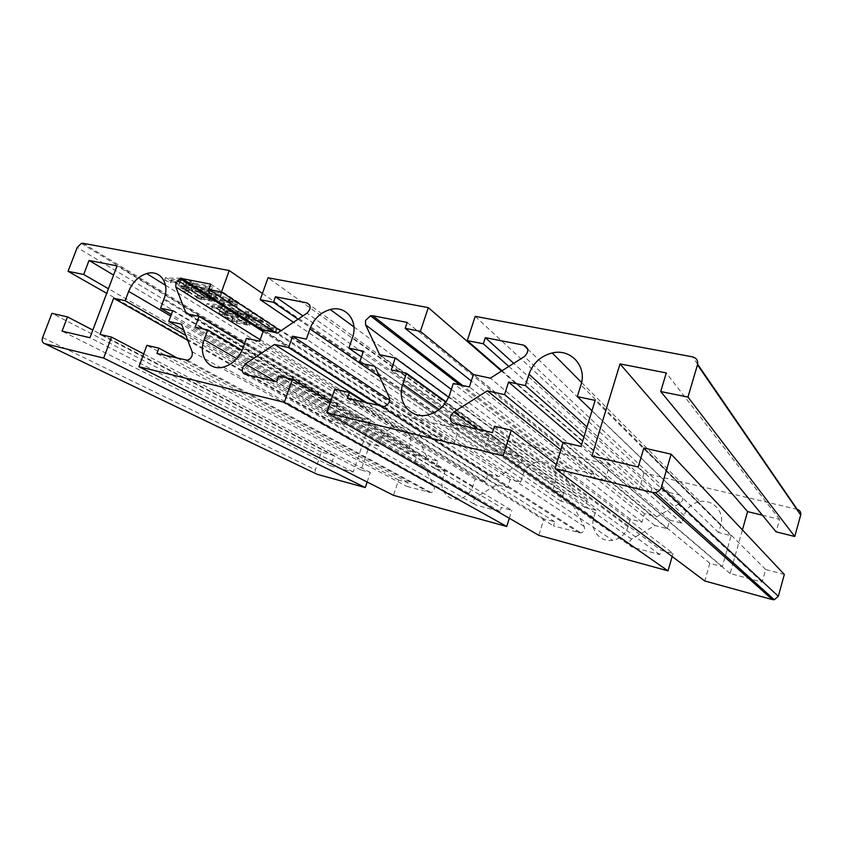 <?xml version="1.0" encoding="UTF-8"?>
<svg xmlns="http://www.w3.org/2000/svg" width="843" height="843" viewBox="0 0 843 843"><rect width="100%" height="100%" fill="white"/><g stroke="black" fill="none" stroke-linecap="round" stroke-linejoin="round"><path stroke-width="0.63" stroke-dasharray="4.21 3.16" d="M353.923 326.936L537.328 461.943C530.236 463.566 525.421 467.918 522.871 474.988L520.616 482.185L510.11 479.519L507.602 487.496L496.769 484.693L475.589 497.591L473.629 500.11C473.081 502.576 473.882 504.219 476.01 505.062L500.025 511.532L501.29 507.507L511.796 510.321L330.445 401.953M262.436 293.448L458.855 428.971L453.871 444.335L444.019 441.911L445.262 438.086L422.722 432.607L421.258 432.585L418.044 435.546L418.17 438.476L427.612 458.529L186.177 313.628M223.311 367.116L458.866 498.982C465.673 497.465 470.373 493.208 472.934 486.221L475.199 479.13L485.41 481.764L487.918 473.871L498.645 476.601L520.005 463.566C522.997 460.541 522.829 458.065 519.488 456.137L495.421 450.288L494.177 454.208L483.966 451.7L488.951 436.126L609.752 464.841L604.779 481.311L593.556 478.561L594.8 474.451L569.162 468.223L567.518 468.171L564.009 471.321L564.273 474.472L575.727 496.211L379.666 354.682M581.575 382.48L699.964 501.585C691.977 503.218 686.697 507.844 684.105 515.452L681.861 523.197L669.837 520.142L667.329 528.719L654.948 525.526L631.533 539.109L629.415 541.786C628.899 544.441 629.869 546.232 632.324 547.17L659.784 554.568L661.038 550.247L673.062 553.461L556.306 464.504M250.339 323.217L249.644 322.163L246.809 321.562L236.915 315.25L239.159 315.714L237.009 314.334M235.713 314.081L219.749 310.751L233.279 318.612L232.289 318.823L237.094 320.846L249.823 323.101M276.314 328.306L272.384 327.484L259.876 319.318L263.438 320.055L262.552 318.917L240.297 314.313L244.533 316.146L256.925 324.112L255.808 324.365L260.677 326.346L277.136 329.392L276.314 328.306L275.503 330.593L271.572 329.761L272.384 327.484M458.855 428.971L340.825 401.236L337.78 404.103L331.847 421.511L344.587 424.672L348.054 414.45L370.741 419.962L353.259 471.985L330.604 465.884L334.113 455.536L321.383 452.175L315.366 469.804C314.797 472.091 315.43 473.608 317.274 474.367M195.028 288.106L181.382 285.334L188.242 288.959L182.836 288.569L188.516 291.088L189.369 289.665L197.652 294.902L197.22 295.429L201.93 297.252L201.709 296.673L215.355 299.497L207.589 294.702L213.911 295.967L220.139 299.982L219.644 300.498L224.364 302.331L224.196 301.752L235.408 304.028C237.884 304.513 238.611 304.239 237.568 303.227L228.653 299.623L232.784 302.605L221.561 300.34L215.176 296.22L233.479 299.96L232.668 298.738L213.131 294.902L206.609 290.698L221.635 293.68L220.929 292.532L201.161 288.612L211.856 294.65L205.534 293.385L200.423 290.108L201.688 290.361L200.708 289.17L195.85 288.264M233.764 312.711L227.252 308.549L235.513 310.245L238.316 312.047L237.6 312.679L243.511 314.85L236.757 310.498L248.453 312.901L249.317 315.408L250.234 315.725C250.329 314.608 251.404 313.881 253.48 313.543L248.337 311.689L234.681 309.16L227.42 305.04L233.427 308.907L225.155 307.21L221.983 305.187L223.764 304.428L222.889 304.049C218.758 304.534 213.469 304.418 207.03 303.691L212.636 306.188L212.489 305.587L216.377 305.609L220.877 308.464L220.181 309.139L226.398 311.436L217.294 305.661L221.203 305.219L228.4 309.813L227.726 310.445L233.269 312.521M196.24 284.586L209.18 287.126L209.011 289.086L209.981 289.423L214.08 287.653L209.064 285.766L194.101 283.206L186.482 278.885L192.815 282.953L184.28 281.288L180.771 279.044L182.394 278.095L181.635 277.79C177.673 278.475 172.309 278.411 165.544 277.61L171.529 280.382L171.277 279.686L175.091 279.634L179.759 282.584L179.317 283.216L185.123 285.44L176.029 279.665L179.991 279.117L186.651 283.364L186.134 284.059L192.341 286.441L186.429 282.658L194.954 284.333L197.083 285.703L196.535 286.399L202.752 288.791L196.24 284.586L195.344 287.031L208.274 289.592L209.18 287.126M475.199 316.357L644.052 472.986L797.236 509.393M537.328 461.943C548.825 459.403 558.983 471.353 554.968 483.039L552.702 490.352L563.609 493.123L561.09 501.3L572.545 504.251L584.199 526.506C585.221 529.72 584.115 531.87 580.88 532.955L553.514 525.937L554.789 521.817L543.883 518.909L538.814 535.326M509.309 518.255L511.796 510.321M367.148 482.017L370.33 472.47L361.078 470.004L369.845 443.839L379.108 446.189L381.352 439.466C383.839 432.87 388.265 428.76 394.608 427.148C404.925 424.63 413.576 435.631 409.614 446.558L407.369 453.386L416.948 455.821L414.45 463.45L424.514 466.053L434.103 486.548C434.904 489.509 433.85 491.522 430.952 492.575L406.906 486.432L408.16 482.596L398.581 480.036L393.533 495.347M458.866 498.982C447.844 501.279 438.845 489.477 442.86 478.35L445.115 471.363L435.262 468.824L437.77 461.121L427.612 458.529M644.052 472.986L639.078 489.72L650.733 492.575L651.976 488.36L679.469 495.041C683.336 497.18 683.641 499.857 680.364 503.071L656.729 516.812L644.484 513.693L641.976 522.175L630.322 519.172L628.056 526.78C625.432 534.293 620.3 538.814 612.64 540.331C600.29 542.597 589.678 529.731 593.746 517.802L596.012 510.31L584.789 507.412L587.297 499.151L575.727 496.211M762.43 515.221L779.575 519.393L776.108 531.859M784.327 574.452L765.655 569.52L762.146 582.155L730.091 573.514L732.736 564.167M733.157 562.671L742.409 529.91M699.964 501.585C712.883 499.045 724.906 512.112 720.86 524.683L718.615 532.555L731.113 535.726L722.346 566.654L709.838 563.303L704.79 580.996M672.177 556.517L673.062 553.461M502.006 370.762L639.078 489.72M361.457 356.937L552.702 490.352M520.616 482.185L306.367 339.128M510.11 479.519L389.635 400.151M507.602 487.496L380.414 406.21M496.769 484.693L367.537 403.175M500.025 511.532L276.62 381.731M278.622 376.01L501.29 507.507M398.581 480.036L146.851 345.335M408.16 482.596L178.147 358.517M156.946 353.512L406.906 486.432M424.514 466.053L181.498 324.186M414.45 463.45L183.774 330.087M416.948 455.821L172.667 310.761M407.369 453.386L171.298 314.502M379.108 446.189L185.839 335.451M369.845 443.839L187.726 340.34M361.078 470.004L100.032 334.439M370.33 472.47L143.679 353.934M321.383 452.175L51.918 313.354M334.113 455.536L92.835 330.077M330.604 465.884L62.066 331.141M353.259 471.985L89.948 337.716M370.741 419.962L117.061 265.914M348.054 414.45L113.605 275.06M344.587 424.672L108.441 288.738M331.847 421.511L106.713 293.322M453.871 444.335L280.761 330.877M444.019 441.911L275.208 332.521M210.813 284.186L445.262 438.086M437.77 461.121L244.459 343.881M435.262 468.824L195.176 327.168M445.115 471.363L242.067 350.361M475.199 479.13L246.43 338.338M485.41 481.764L259.665 341.225M487.918 473.871L263.627 330.056M498.645 476.601L277.579 333.027M495.421 450.288L302.9 315.935M298.043 319.212L494.177 454.208M483.966 451.7L293.49 322.289M488.951 436.126L268.032 277.769M609.752 464.841L501.532 371.068M604.779 481.311L473.587 374.608M593.556 478.561L471.269 381.025M407.18 322.437L594.8 474.451M587.297 499.151L448.645 397.232M584.789 507.412L391.257 369.908M596.012 510.31L446.116 401.911M630.322 519.172L453.292 383.439M641.976 522.175L469.351 386.937M644.484 513.693L473.366 374.555M656.729 516.812L490.331 378.159M651.976 488.36L513.724 363.344M508.835 366.442L650.733 492.575M779.575 519.393L666.276 372.922M730.091 573.514L591.902 456.074M762.146 582.155L638.204 466.99M765.655 569.52L643.873 447.991M709.838 563.303L563.187 442.259M722.346 566.654L581.027 446.411M731.113 535.726L595.147 400.393M718.615 532.555L591.986 410.72M681.861 523.197L583.904 437.053M669.837 520.142L581.596 444.567M667.329 528.719L563.029 442.786M654.948 525.526L560.827 449.909M659.784 554.568L492.428 432.617M494.451 426.263L661.038 550.247M543.883 518.909L334.84 389.097M554.789 521.817L365.641 402.722M347.358 398.412L553.514 525.937M572.545 504.251L374.756 366.315M561.09 501.3L379.687 376.874M563.609 493.123L363.407 351.225M213.911 295.967L213.037 298.369L219.285 302.363L218.78 302.869L223.511 304.702L223.332 304.133L234.544 306.409C237.031 306.905 237.747 306.641 236.704 305.63L228.643 302.205L229.507 299.792M228.643 302.205L227.779 302.026L228.653 299.623M227.779 302.026L231.92 304.997L232.784 302.605M231.92 304.997L220.697 302.721L221.561 300.34M220.697 302.721L214.312 298.622L215.176 296.22M214.312 298.622L232.615 302.384L233.479 299.96M232.615 302.384L231.793 301.172L232.668 298.738M231.793 301.172L212.257 297.305L213.131 294.902M212.257 297.305L205.724 293.122L206.609 290.698M205.724 293.122L220.75 296.125L221.635 293.68M220.75 296.125L220.044 294.976L220.929 292.532M220.044 294.976L200.276 291.035L201.161 288.612M200.276 291.035L204.291 292.763L205.176 290.34M204.291 292.763L210.992 297.052L211.856 294.65M210.992 297.052L204.659 295.777L205.534 293.385M204.659 295.777L199.538 292.521L200.423 290.108M199.538 292.521L200.813 292.774L201.688 290.361M200.813 292.774L199.823 291.583L200.708 289.17M199.823 291.583L180.507 287.726L181.382 285.334M180.507 287.726L184.617 289.602L185.492 287.21M184.617 289.602L187.367 291.33L188.242 288.959M187.367 291.33L181.962 290.94L182.836 288.569M181.962 290.94L187.652 293.448L188.516 291.088M187.652 293.448L189.369 289.665M188.505 292.047L196.798 297.263L197.652 294.902M196.798 297.263L197.22 295.429M196.366 297.779L201.077 299.602L201.93 297.252M201.077 299.602L201.709 296.673M200.855 299.023L214.501 301.857L215.355 299.497M214.501 301.857L213.574 300.73L214.438 298.359M213.574 300.73L211.899 300.393L212.763 298.022M211.899 300.393L206.725 297.094L207.589 294.702M206.725 297.094L210.202 297.79M219.285 302.363L220.139 299.982M218.78 302.869L219.644 300.498M223.511 304.702L224.364 302.331M223.332 304.133L224.196 301.752M234.544 306.409L235.408 304.028M236.704 305.63L237.568 303.227M204.817 298.949L192.383 291.088L198.274 292.268L210.645 300.14L204.817 298.949L205.681 296.588L193.268 288.685L199.148 289.855L211.509 297.769L205.681 296.588M198.189 297.611L185.702 289.75L191.129 290.835L203.574 298.696L198.189 297.611L199.053 295.25L186.577 287.358L192.004 288.443L204.427 296.336L199.053 295.25M185.702 289.75L186.577 287.358M203.574 298.696L204.427 296.336M191.129 290.835L192.004 288.443M192.383 291.088L193.268 288.685M210.645 300.14L211.256 298.464M198.274 292.268L199.148 289.855M271.572 329.761L259.054 321.647L259.876 319.318M259.054 321.647L262.616 322.384L263.438 320.055M262.616 322.384L261.73 321.257L262.552 318.917M261.73 321.257L239.475 316.62L240.297 314.313M239.475 316.62L243.711 318.443L244.533 316.146M243.711 318.443L256.114 326.378L256.925 324.112M256.114 326.378L254.997 326.62L255.808 324.365M254.997 326.62L259.876 328.612L260.677 326.346M259.876 328.612L260.993 325.935M260.181 328.201L276.325 331.678L277.136 329.392M276.325 331.678L275.503 330.593M257.621 326.821L244.944 318.707L257.8 321.383L270.34 329.508L257.621 326.821L258.422 324.544L245.777 316.399L258.632 319.065L271.14 327.221L258.422 324.544M244.944 318.707L245.777 316.399M270.34 329.508L271.14 327.221M257.8 321.383L258.632 319.065M235.513 310.245L234.67 312.574L237.484 314.376L236.778 314.987L242.679 317.168L235.914 312.827L236.757 310.498M235.914 312.827L247.61 315.25L248.453 312.901M247.61 315.25L248.485 317.737L249.317 315.408M248.485 317.737L249.402 318.053L250.234 315.725M249.402 318.053C249.486 316.947 250.571 316.23 252.637 315.893L253.48 313.543M252.637 315.893L247.494 314.049L248.337 311.689M247.494 314.049L245.134 313.828L245.977 311.478M245.134 313.828L233.838 311.499L234.681 309.16M233.838 311.499L232.794 310.825L233.627 308.485M232.794 310.825L229.812 308.643L230.655 306.294M229.812 308.643L226.567 307.389L227.42 305.04M226.567 307.389L232.584 311.236L233.427 308.907M232.584 311.236L224.312 309.539L225.155 307.21M224.312 309.539L221.14 307.526L221.951 305.292M221.14 307.526L222.91 306.768L223.764 304.428M222.91 306.768L222.036 306.399L222.889 304.049M222.036 306.399C217.916 306.863 212.636 306.736 206.187 305.988L207.03 303.691M206.187 305.988L211.804 308.485L212.636 306.188M211.804 308.485L212.489 305.587M211.656 307.885L215.534 307.916L216.377 305.609M215.534 307.916L220.044 310.761L220.877 308.464M220.044 310.761L219.349 311.436L220.181 309.139M219.349 311.436L225.576 313.733L226.398 311.436M225.576 313.733L216.461 307.98L217.294 305.661M216.461 307.98L220.36 307.558L221.203 305.219M220.36 307.558L227.568 312.131L228.4 309.813M227.568 312.131L226.893 312.753L227.726 310.445M226.893 312.753L232.931 315.008L233.722 312.816M232.931 315.008L226.409 310.867L227.21 308.654M226.409 310.867L232.71 312.173M237.484 314.376L238.316 312.047M236.778 314.987L237.6 312.679M242.679 317.168L243.511 314.85M248.833 324.429L246.008 323.828L236.093 317.537L238.337 318.011L237.178 316.831L218.927 313.027L232.468 320.856L231.488 321.057L236.293 323.09L249.539 325.472L248.833 324.429L249.644 322.163M246.008 323.828L246.809 321.562M236.093 317.537L236.915 315.25M238.337 318.011L238.99 316.178M237.178 316.831L238 314.534M218.927 313.027L219.749 310.751M222.742 314.755L223.564 312.479M232.468 320.856L233.279 318.612M231.488 321.057L232.289 318.823M236.293 323.09L237.094 320.846M236.556 322.669L237.357 320.424M249.539 325.472L250.276 323.385M244.797 323.575L233.954 321.288L223.953 315.008L234.881 317.284L244.797 323.575L245.598 321.309L234.765 319.044L224.775 312.732L235.692 314.997L245.598 321.309M233.954 321.288L234.765 319.044M223.953 315.008L224.775 312.732M234.881 317.284L235.692 314.997M208.274 289.592L208.126 291.52L209.011 289.086M208.126 291.52L209.096 291.857L209.981 289.423M209.096 291.857L213.184 290.118L214.08 287.653M213.184 290.118L208.168 288.243L209.064 285.766M208.168 288.243L205.292 288.043L206.187 285.577M205.292 288.043L193.195 285.661L194.101 283.206M193.195 285.661L192.373 285.134L193.268 282.679M192.373 285.134L189.022 282.7L189.928 280.234M189.022 282.7L185.576 281.351L186.482 278.885M185.576 281.351L191.909 285.408L192.815 282.953M191.909 285.408L183.374 283.722L184.28 281.288M183.374 283.722L179.865 281.499L180.771 279.044M179.865 281.499L181.487 280.55L182.394 278.095M181.487 280.55L180.729 280.255L181.635 277.79M180.729 280.255C176.767 280.919 171.414 280.845 164.648 280.034L165.544 277.61M164.648 280.034L170.634 282.795L171.529 280.382M170.634 282.795L171.277 279.686M170.381 282.099L174.206 282.057L175.091 279.634M174.206 282.057L178.864 284.997L179.759 282.584M178.864 284.997L179.317 283.216M178.431 285.619L184.248 287.842L185.123 285.44M184.248 287.842L175.133 282.099L176.029 279.665M175.133 282.099L179.095 281.562L179.991 279.117M179.095 281.562L185.755 285.788L186.651 283.364M185.755 285.788L186.134 284.059M185.249 286.483L191.456 288.854L192.341 286.441M191.456 288.854L185.534 285.092L186.429 282.658M185.534 285.092L192.467 286.462M197.083 285.703L196.198 288.148L194.059 286.778L194.954 284.333M196.198 288.148L196.535 286.399M195.65 288.833L201.867 291.214L202.752 288.791M201.867 291.214L195.344 287.031M475.589 497.591L275.566 381.489M422.722 432.607L263.427 330.625M569.162 468.223L462.522 385.451M631.533 539.109L477.654 429.14M82.993 243.29L342.184 401.236M697.614 364.208L692.577 356.863M554.968 483.039L352.437 337.685M522.871 474.988L359.445 362.859M245.345 374.366L476.01 505.062M429.466 492.512L185.544 360.256M434.103 486.548L192.099 351.689M409.614 446.558L164.079 298.707M381.352 439.466L170.729 316.041M42.614 337.59L315.366 469.804M337.78 404.103L77.208 247.505M260.192 339.729L418.17 438.476M442.86 478.35L236.788 358.644M472.934 486.221L242.868 348.349M520.005 463.566L306.978 313.185M519.488 456.137L309.581 304.85M451.332 389.424L564.273 474.472M593.746 517.802L439.161 409.519M628.056 526.78L449.667 394.524M680.364 503.071L524.367 356.6M679.469 495.041L527.697 349.107M720.86 524.683L580.922 384.956M684.105 515.452L586.981 427.022M454.345 423.639L632.324 547.17M579.215 532.86L381.868 406.547M584.199 526.506L389.139 397.137M263.09 331.573L421.258 432.585M459.783 384.851L567.518 468.171M187.473 360.235L430.952 492.575M165.47 285.229L394.608 427.148M427.401 415.051L612.64 540.331M384.145 406.568L580.88 532.955M81.286 243.406L340.825 401.236M228.927 299.012L228.063 301.425M229.823 299.191L228.948 301.604M230.244 299.276L229.38 301.699M207.821 289.992L206.935 292.426M187.757 286.662L186.872 289.065M210.234 298.411L209.38 300.772M247.168 315.788L246.346 318.096M273.627 328.622L272.826 330.899M225.776 312.058L224.955 314.344M245.197 322.089L244.396 324.344M246.556 322.384L245.745 324.629M246.841 322.447L246.04 324.692"/><path stroke-width="1.26" d="M367.148 482.017L365.293 487.57L317.274 474.367L44.531 343.607L103.657 358.085L111.518 337.116L100.032 334.439L113.647 298.243L125.164 300.688L128.652 291.383C132.435 282.236 138.442 276.304 146.671 273.585C160.054 269.275 170.16 283.469 164.079 298.707L160.581 308.201L172.667 310.761L168.758 321.404L181.498 324.186L192.099 351.689C192.878 355.714 191.329 358.57 187.473 360.235L156.946 353.512L158.927 348.148L146.851 345.335L138.947 366.726L284.354 402.322L292.395 379.224L278.622 376.01L276.62 381.731L245.345 374.366C242.594 373.344 241.688 371.099 242.615 367.632L245.408 363.986L274.449 344.45L288.601 347.537L292.574 336.199L306.367 339.128L309.929 328.886C313.859 318.823 320.635 312.363 330.245 309.518C345.83 305.018 358.696 320.909 352.437 337.685L348.854 348.138L363.407 351.225L359.413 362.964L374.756 366.315L389.139 397.137C390.32 401.658 388.665 404.798 384.145 406.568L347.358 398.412L349.371 392.48L334.84 389.097L326.757 412.712L503.113 455.884L511.258 430.172L494.451 426.263L492.428 432.617L454.345 423.639C450.973 422.438 449.74 419.909 450.626 416.052L453.734 412.037L487.317 390.857L504.557 394.608L508.571 382.027L525.389 385.588L528.993 374.218C533.05 363.017 540.795 355.936 552.218 352.954C570.69 348.275 587.329 366.305 580.922 384.956L577.318 396.61L595.147 400.393L581.027 446.411L563.187 442.259L555.042 468.603L652.493 492.46L772.357 599.584L774.285 599.721L778.31 596.307L784.327 574.452L671.144 454.187L643.873 447.991L638.204 466.99L591.902 456.074L620.016 363.902L666.276 372.922L660.722 391.542L687.972 397.074L697.467 364.819C698.246 360.688 696.613 358.033 692.577 356.863L475.199 316.357L467.275 340.614L502.006 370.762M467.275 340.614L483.345 343.786L485.326 337.664L523.535 345.103C528.888 347.885 529.162 351.71 524.367 356.6L490.331 378.159L473.366 374.555L469.351 386.937L453.292 383.439L449.667 394.524C445.547 405.525 438.128 412.364 427.401 415.051C410.13 419.108 396.431 401.342 402.828 384.071L406.442 373.217L391.257 369.908L395.251 357.99L379.666 354.682L365.63 324.892L365.504 320.488L370.477 315.788L372.69 315.725L407.18 322.437L405.198 328.338L420.394 331.341L428.307 307.621L268.032 277.769L260.213 299.676L273.469 302.3L275.429 296.768L306.863 302.89C311.172 305.303 311.215 308.728 306.978 313.185L277.579 333.027L263.627 330.056L259.665 341.225L246.43 338.338L242.868 348.349C238.896 358.254 232.383 364.513 223.311 367.116C208.664 371.078 198 355.356 204.196 339.708L207.747 329.908L195.176 327.168L199.096 316.367L186.177 313.628L175.797 286.978L175.902 283.006L180.297 278.696L182.172 278.601L210.813 284.186L208.874 289.528L221.467 292.015L229.243 270.54L82.993 243.29L81.286 243.406L77.208 247.505L68.062 271.32L83.689 274.481L89.042 260.455L117.061 265.914L89.948 337.716L62.066 331.141L67.503 316.894L51.918 313.354L42.614 337.59C41.665 340.72 42.308 342.722 44.531 343.607M237.009 314.334L235.713 314.081M262.436 293.448L229.243 270.54M195.85 288.264L195.028 288.106M138.947 366.726L393.533 495.347L506.727 526.496L509.309 518.255M660.722 391.542L776.108 531.859L794.77 536.496L800.692 514.978C801.156 512.196 799.996 510.342 797.236 509.393L697.614 364.208M742.409 529.91L747.572 511.606L762.43 515.221M732.736 564.167L733.157 562.671M555.042 468.603L704.79 580.996L772.357 599.584M326.757 412.712L538.814 535.326L668.004 570.869L672.177 556.517M778.31 596.307L661.407 487.222C660.396 490.152 658.372 491.933 655.327 492.565L652.493 492.46M661.407 487.222L671.144 454.187M348.854 348.138L361.457 356.937M389.635 400.151L292.574 336.199M380.414 406.21L288.601 347.537M367.537 403.175L274.449 344.45M330.445 401.953L292.395 379.224M506.727 526.496L284.354 402.322M178.147 358.517L158.927 348.148M183.774 330.087L168.758 321.404M171.298 314.502L160.581 308.201M185.839 335.451L125.164 300.688M187.726 340.34L113.647 298.243M143.679 353.934L111.518 337.116M365.293 487.57L103.657 358.085M92.835 330.077L67.503 316.894M113.605 275.06L89.042 260.455M108.441 288.738L83.689 274.481M106.713 293.322L68.062 271.32M280.761 330.877L221.467 292.015M275.208 332.521L208.874 289.528M244.459 343.881L199.096 316.367M242.067 350.361L207.747 329.908M302.9 315.935L275.429 296.768M273.469 302.3L298.043 319.212M293.49 322.289L260.213 299.676M501.532 371.068L428.307 307.621M473.587 374.608L420.394 331.341M471.269 381.025L405.198 328.338M448.645 397.232L395.251 357.99M446.116 401.911L406.442 373.217M513.724 363.344L485.326 337.664M483.345 343.786L508.835 366.442M794.77 536.496L687.972 397.074M747.572 511.606L620.016 363.902M591.986 410.72L577.318 396.61M583.904 437.053L525.389 385.588M581.596 444.567L508.571 382.027M563.029 442.786L504.557 394.608M560.827 449.909L487.317 390.857M556.306 464.504L511.258 430.172M668.004 570.869L503.113 455.884M365.641 402.722L349.371 392.48M379.687 376.874L359.413 362.964M210.202 297.79L213.037 298.369M232.71 312.173L234.67 312.574M192.467 286.462L194.059 286.778M275.566 381.489L245.408 363.986M263.427 330.625L182.172 278.601M462.522 385.451L372.69 315.725M477.654 429.14L453.734 412.037M697.467 364.819L800.692 514.978M359.445 362.859L309.929 328.886M170.729 316.041L128.652 291.383M175.797 286.978L260.192 339.729M236.788 358.644L204.196 339.708M309.581 304.85L306.863 302.89M365.63 324.892L451.332 389.424M439.161 409.519L402.828 384.071M527.697 349.107L523.535 345.103M586.981 427.022L528.993 374.218M180.297 278.696L263.09 331.573M370.477 315.788L459.783 384.851M330.245 309.518L353.923 326.936M146.671 273.585L165.47 285.229M552.218 352.954L581.575 382.48M655.327 492.565L774.285 599.721"/></g></svg>
